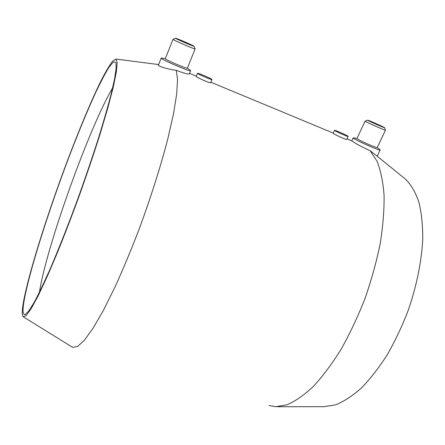 <?xml version="1.0" encoding="UTF-8"?>
<svg xmlns="http://www.w3.org/2000/svg" width="445" height="445" viewBox="0 0 445 445"><rect width="100%" height="100%" fill="white"/><g stroke="black" fill="none" stroke-linecap="round" stroke-linejoin="round"><path stroke-width="0.67" d="M112.618 88.01C89.684 126.107 46.08 247.687 39.466 292.187M23.83 302.366C28.452 273.97 48.6 210.63 69.465 155.767C78.593 131.959 87.231 111.089 95.397 93.161C100.548 82.253 105.064 73.625 108.947 67.267L113.469 61.822L115.939 62.573L116.156 68.43L114.51 79.26L110.916 94.996C107.568 107.796 103.301 122.553 98.123 139.257C92.488 156.79 86.33 174.974 79.638 193.809C69.426 221.949 58.985 248.471 49.723 269.926C43.821 283.181 38.67 293.939 34.259 302.2L28.892 310.849L25.27 314.459C22.923 315.199 22.439 311.172 23.83 302.366M211.87 79.382C210.763 78.281 197.441 72.624 197.536 73.303C196.89 73.72 212.093 80.289 211.981 79.538L211.87 79.382M210.691 82.631C210.635 83.721 195.55 76.913 196.262 76.401L197.536 73.303M347.723 136.037C345.504 134.557 334.456 129.79 334.562 130.357C333.934 130.708 348.24 137.082 348.157 136.415L347.723 136.037M348.157 136.415L346.805 139.313C346.716 140.353 332.61 133.572 333.222 133.25L334.562 130.357M189.303 73.848C188.374 74.454 184.024 73.275 176.264 70.316C166.881 69.175 157.708 65.916 158.403 65.187L161.212 58.1L161.969 58.106M190.037 70.132L190.588 70.705C190.922 72.262 159.872 58.951 161.212 58.1M192.14 45.39L192.223 45.479C192.457 45.968 176.915 39.232 177.455 39.077C177.266 38.632 191.205 44.628 192.14 45.39M193.953 46.169L194.065 46.269C194.565 46.981 174.724 38.381 175.608 38.27C175.564 37.803 192.774 45.212 193.953 46.169M195.127 48.922L195.138 48.956C195.511 49.74 172.154 39.627 172.999 39.366L173.016 39.349M194.065 46.269L195.138 48.944L187.339 68.135C187.567 69.27 164.322 59.302 165.306 58.673L172.999 39.366L175.608 38.27M23.057 304.386C21.95 311.372 21.989 315.488 23.168 316.734L26.11 315.666L31.144 308.719L38.22 295.675L47.109 276.718L57.422 252.554C64.831 234.22 72.324 214.685 79.894 193.953C87.281 173.122 94.017 153.141 100.086 134.023L107.735 108.296L113.208 87.342L116.356 71.995L117.207 62.6L115.923 59.051L112.485 61.293C109.275 65.593 105.343 72.318 100.687 81.468C90.941 101.421 79.049 129.968 67.329 160.984C46.931 215.28 27.646 276.367 23.057 304.386M23.496 316.94L72.68 347.389L77.653 346.444L84.561 340.03L93.283 327.887L103.557 310.087L114.96 287.12C122.965 269.52 130.936 250.424 138.868 229.826C150.493 198.464 160.55 166.803 167.72 139.246L173.378 114.421L176.648 94.323L177.555 79.555L176.264 70.316M353.769 137.917L353.163 137.905L354.059 138.679C358.453 141.593 380.497 151.155 380.152 149.998L379.73 149.537M377.06 156.112L370.101 150.716C362.152 147.061 356.362 144.002 352.724 141.532L351.784 140.843L353.163 137.905M367.609 120.178L368.238 120.589C371.197 122.225 385.07 128.271 384.614 127.721C384.992 127.476 367.581 119.75 367.609 120.178L365.111 121.129L356.946 138.501L357.641 139.09C360.995 141.282 377.449 148.419 377.199 147.573L385.498 130.162M365.111 121.129L365.851 121.624C369.339 123.588 385.871 130.791 385.503 130.19L384.614 127.721M369.812 121.263L382.906 126.97C383.351 126.831 369.144 120.528 369.3 120.929L369.812 121.263M269.064 405.545L275.711 406.73L287.103 404.766C295.413 401.173 304.202 395.021 313.458 386.316C322.836 376.153 332.076 363.765 341.165 349.153C349.965 333.466 357.919 316.556 365.028 298.417C371.458 279.961 376.52 261.671 380.202 243.565C383.012 225.971 384.302 209.834 384.074 195.155C383.006 181.61 380.647 170.263 376.993 161.118L370.101 150.716M277.374 406.73L323.982 406.68L335.435 404.894C343.674 401.64 352.229 396.106 361.112 388.29C370.029 379.19 378.667 368.143 387.022 355.143C395.026 341.22 402.113 326.235 408.282 310.198C416.687 285.801 421.66 261.115 422.75 239.099C422.789 225.042 421.482 212.649 418.823 201.93C415.48 192.346 411.136 184.836 405.796 179.402L404.105 178.028M25.626 314.276L25.27 314.459M210.696 82.631L211.981 79.538M190.588 70.705L189.309 73.848M165.334 58.601L161.513 58.034M187.373 68.057L190.443 70.449M115.923 59.051L158.637 64.581M377.188 156.189L380.152 149.998M356.973 138.445L353.402 137.855M377.226 147.512L380.041 149.793M351.8 140.809L347.033 138.829M333.288 133.111L210.869 82.214M196.356 76.178L189.514 73.336M405.796 179.402L376.809 155.911"/></g></svg>
